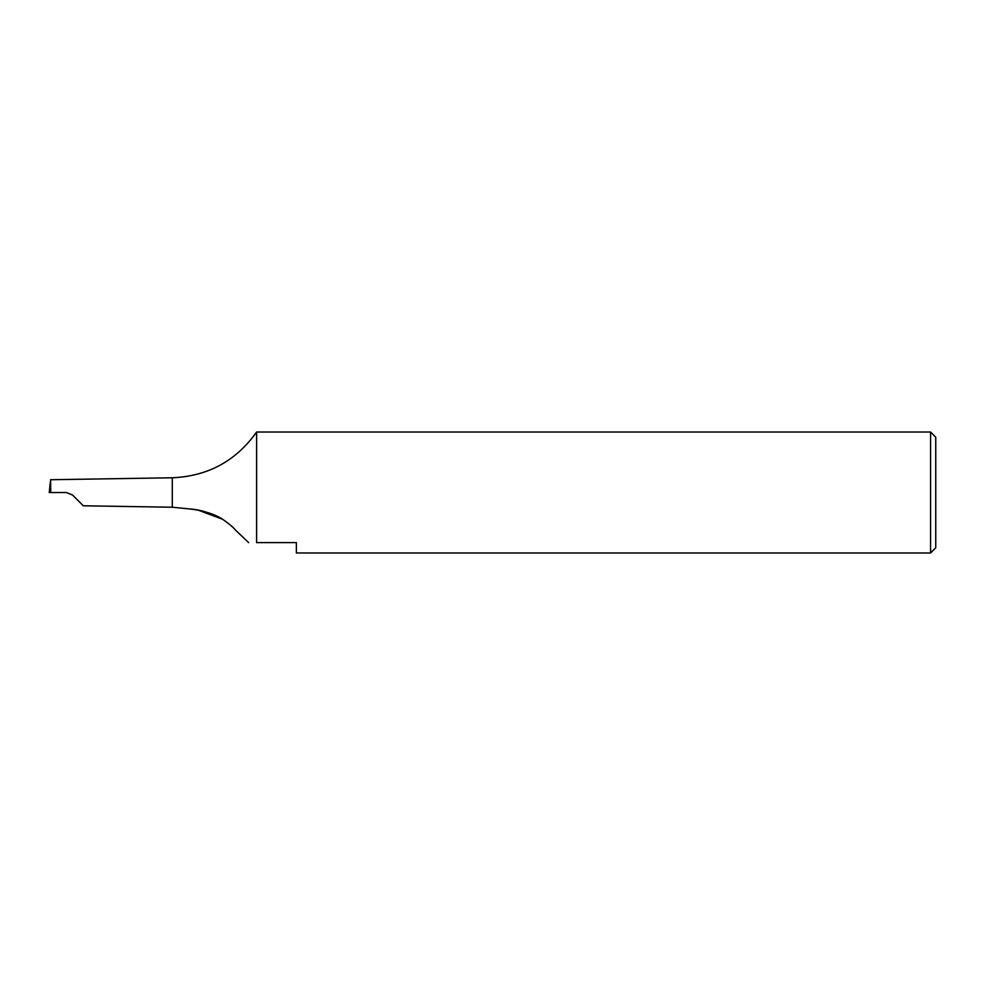 <?xml version="1.0" encoding="UTF-8"?>
<svg xmlns="http://www.w3.org/2000/svg" width="985" height="985" viewBox="0 0 985 985"><rect width="100%" height="100%" fill="white"/><g stroke="black" fill="none" stroke-linecap="round" stroke-linejoin="round"><path stroke-width="1.48" d="M222.672 519.28C229.53 524.18 233.654 527.64 235.033 529.659C233.74 527.714 229.616 524.266 222.672 519.28C212.649 512.68 198.219 509.848 189.379 508.913C200.152 509.59 211.258 513.05 222.672 519.28L198.699 510.329M930.566 432.021L935.75 437.205L935.75 547.795L930.566 552.979L930.566 432.021L256.617 432.021L256.617 542.612C246.435 542.612 246.435 542.612 256.617 542.612L296.362 542.612L296.362 552.979L930.566 552.979M50.592 479.83L50.727 492.562L66.389 492.512L72.533 495.036L66.389 492.512L61.723 492.525M72.533 495.036L83.282 505.785L72.533 495.036M50.383 481.739L49.25 492.562L50.727 492.562M49.25 492.562L50.198 492.562M50.592 479.732L172.276 477.774L172.276 507.226L189.366 508.913M172.276 477.774C207.86 476.272 235.969 461.029 256.617 432.021M83.282 505.785L172.276 507.226M248.639 542.612L235.033 529.659"/></g></svg>

